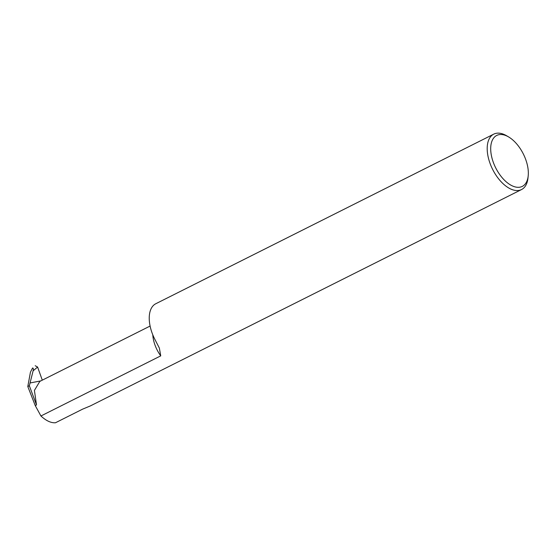 <?xml version="1.0" encoding="UTF-8"?>
<svg xmlns="http://www.w3.org/2000/svg" width="556" height="556" viewBox="0 0 556 556"><rect width="100%" height="100%" fill="white"/><g stroke="black" fill="none" stroke-linecap="round" stroke-linejoin="round"><path stroke-width="0.83" d="M528.2 175.904L527.964 178.142A30.997 16.805 -116.6 0 1 521.549 189.547L90.371 405.915L82.642 409.133L55.482 422.762C51.027 423.067 46.176 420.816 40.929 415.985L160.74 355.868L159.357 348.07L155.048 339.716A30.997 16.805 -116.6 0 1 155.791 303.736L493.749 134.142A30.997 16.805 -116.6 0 1 506.724 135.824L508.664 136.971A28.516 15.464 63.4 0 0 493.464 162.748A28.516 15.464 63.4 0 0 513.515 186.385A28.516 15.464 63.4 0 0 528.2 175.904A28.516 15.464 63.4 0 0 525.559 159.079A28.516 15.464 63.4 0 0 508.664 136.971M40.929 415.985L35.243 405.574L36.494 404.949L34.416 390.416L39.817 381.395L150.092 326.059M521.549 189.547A30.997 16.805 -116.6 0 1 490.211 163.839A30.997 16.805 -116.6 0 1 493.749 134.142M35.202 365.73L37.606 367.05L33.117 370.817C33.534 368.885 33.346 367.954 32.54 368.03L30.441 372.166L27.8 386.531L35.243 405.574M42.291 380.151L37.606 367.05M36.494 404.949L29.343 385.753L27.8 386.531M29.343 385.753L33.117 370.817M30.024 382.966L40.769 380.916M152.796 334.837A24.297 13.177 63.4 0 0 155.131 345.415A24.297 13.177 63.4 0 0 160.74 355.868"/></g></svg>
